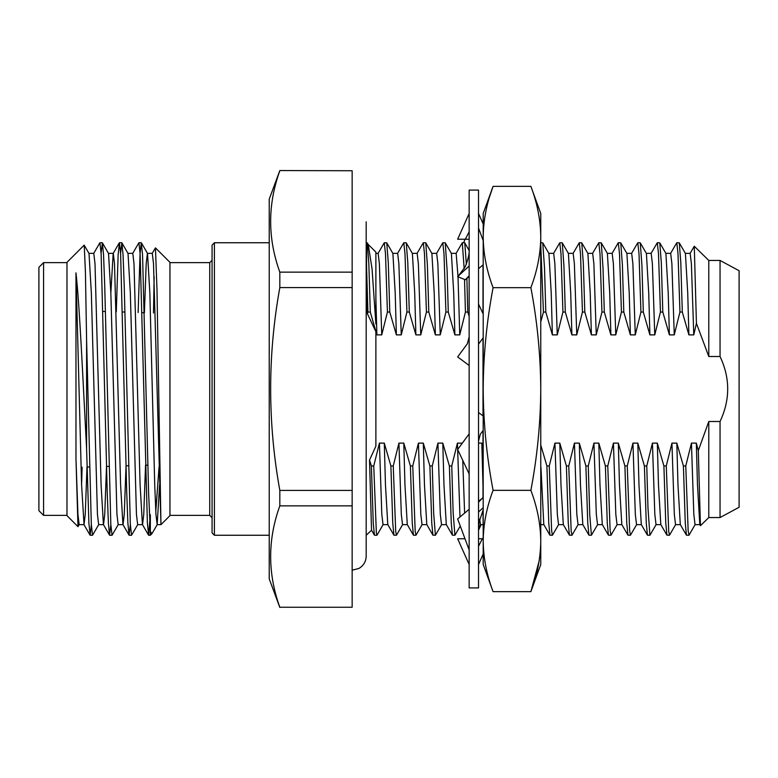 <?xml version="1.0" encoding="UTF-8"?>
<svg xmlns="http://www.w3.org/2000/svg" width="778" height="778" viewBox="0 0 778 778"><rect width="100%" height="100%" fill="white"/><g stroke="black" fill="none" stroke-linecap="round" stroke-linejoin="round"><path stroke-width="1.17" d="M690.057 253.453L694.277 246.237L696.427 323.317L708.787 356.499L708.787 260.445L720.049 260.445L739.1 270.725L739.1 507.275L720.049 517.555L720.049 421.501L708.787 421.501L708.787 517.555L700.501 525.656L699.801 524.547L697.477 484.918L696.32 443.12L691.447 443.12L685.768 465.954L683.405 465.954L676.821 443.12L671.939 443.12L666.269 465.954L663.897 465.954L657.313 443.12L652.441 443.12L646.771 465.954L644.398 465.954L637.814 443.12L632.942 443.12L627.263 465.954L624.899 465.954L618.315 443.12L613.434 443.12L607.764 465.954L605.391 465.954L598.817 443.12L593.935 443.12L588.265 465.954L585.892 465.954L579.309 443.12L574.436 443.12L568.757 465.954L566.394 465.954L559.81 443.12L554.938 443.12L549.258 465.954L546.895 465.954L540.963 445.668M375.55 331.01L367.43 313.787L367.926 312.046L370.289 312.046L376.873 334.88L381.745 334.88L379.372 263.684L378.147 253.356L375.881 253.356L375.881 258.821M381.745 334.88L387.425 312.046L385.499 253.871L384.274 242.746L378.04 253.453M376.873 334.88L375.881 298.694M370.289 312.046L368.821 263.353L367.245 242.833L368.247 244.564L372.049 268.877L375.881 323.998L375.881 252.101L368.12 244.341M367.245 242.833L366.185 242.746M708.787 421.501L698.304 450.637L700.433 525.627M695.153 524.547L689.016 535.167L688.151 530.713L685.768 465.954M688.909 535.254L686.439 535.167L685.272 523.079L683.405 465.954M675.654 524.547L669.518 535.167L668.701 531.296L666.269 465.954M669.401 535.254L666.94 535.167L665.764 523.079L663.897 465.954M656.155 524.547L649.912 535.254L647.967 507.81L646.771 465.954M649.912 535.254L647.442 535.167L646.265 523.079L644.398 465.954M636.657 524.547L630.413 535.254L629.626 530.499L627.263 465.954M630.413 535.254L627.934 535.167L626.767 523.079L624.899 465.954M617.149 524.547L611.012 535.167L610.137 530.615L607.764 465.954M610.905 535.254L608.435 535.167L607.268 523.079L605.391 465.954M597.65 524.547L591.406 535.254L589.734 514.725L588.265 465.954M591.406 535.254L588.936 535.167L587.76 523.079L585.892 465.954M578.151 524.547L572.015 535.167L571.178 531.15L568.757 465.954M571.908 535.254L569.438 535.167L568.261 523.079L566.394 465.954M558.653 524.547L552.409 535.254L551.621 530.538L549.258 465.954M552.409 535.254L549.929 535.167L548.762 523.079L546.895 465.954M469.153 476.262L469.085 473.812M460.275 526.035L454.897 535.254L453.146 512.79L451.755 465.954L449.383 465.954L442.799 443.12L437.926 443.12L432.257 465.954L429.884 465.954L423.3 443.12L418.428 443.12L412.748 465.954L410.385 465.954L403.801 443.12L398.929 443.12L393.25 465.954L390.887 465.954L384.303 443.12L379.421 443.12L373.751 465.954L371.378 465.954L369.531 460.061L375.881 446.193L375.881 331.807M454.897 535.254L452.426 535.167L451.259 523.079L449.383 465.954M441.641 524.547L435.398 535.254L433.667 513.373L432.257 465.954M435.398 535.254L432.928 535.167L431.751 523.079L429.884 465.954M422.143 524.547L416.006 535.167L415.189 531.393L412.748 465.954M415.899 535.254L413.429 535.167L412.252 523.079L410.385 465.954M402.634 524.547L396.498 535.167L395.701 531.5L393.25 465.954M396.401 535.254L393.921 535.167L392.754 523.079L390.887 465.954M383.136 524.547L376.999 535.167L376.377 533.134L373.751 465.954M376.892 535.254L374.422 535.167L373.255 523.079L371.378 465.954M387.425 312.046L389.788 312.046L388.29 262.672L386.754 242.833L384.274 242.746M389.788 312.046L396.372 334.88L401.254 334.88L406.923 312.046L404.998 253.871L403.782 242.746L397.539 253.453M406.923 312.046L409.296 312.046L407.789 262.458L406.252 242.833L403.782 242.746M409.296 312.046L415.88 334.88L420.752 334.88L426.422 312.046L424.496 253.871L423.281 242.746L417.037 253.453M426.422 312.046L428.795 312.046L427.404 265.327L425.751 242.833L423.281 242.746M428.795 312.046L435.379 334.88L440.251 334.88L445.93 312.046L444.005 253.871L442.779 242.746L436.536 253.453M445.93 312.046L448.293 312.046L447.087 270.073L445.249 242.833L442.779 242.746M448.293 312.046L454.877 334.88L459.749 334.88L465.429 312.046L464.534 279.458M464.174 268.741L462.288 242.746L456.044 253.453M465.429 312.046L467.792 312.046L466.878 278.475M466.362 264.257L464.758 242.833L462.288 242.746M540.963 321.158L543.433 312.046L540.759 244.545M543.433 312.046L545.806 312.046L544.512 267.924L542.762 242.833L540.759 242.746M545.806 312.046L552.38 334.88L557.262 334.88L562.932 312.046L561.006 253.871L559.79 242.746L553.547 253.453M562.932 312.046L565.305 312.046L563.933 265.843L562.261 242.833L559.79 242.746M565.305 312.046L571.888 334.88L576.761 334.88L582.44 312.046L580.505 253.871L579.289 242.746L573.046 253.453M582.44 312.046L584.803 312.046L583.335 263.411L581.759 242.833L579.289 242.746M584.803 312.046L591.387 334.88L596.259 334.88L601.939 312.046L600.013 253.871L598.788 242.746L592.544 253.453M601.939 312.046L604.302 312.046L603.028 268.206L601.268 242.833L598.788 242.746M604.302 312.046L610.886 334.88L615.768 334.88L621.437 312.046L619.512 253.871L618.296 242.746L612.053 253.453M621.437 312.046L623.8 312.046L622.419 265.415L620.766 242.833L618.296 242.746M623.8 312.046L630.384 334.88L635.266 334.88L640.936 312.046L639.01 253.871L637.795 242.746L631.551 253.453M640.936 312.046L643.309 312.046L641.928 265.493L640.265 242.833L637.795 242.746M643.309 312.046L649.893 334.88L654.765 334.88L660.444 312.046L658.509 253.871L657.293 242.746L651.05 253.453M660.444 312.046L662.807 312.046L661.31 262.575L659.763 242.833L657.293 242.746M662.807 312.046L669.391 334.88L674.263 334.88L679.943 312.046L678.017 253.871L676.792 242.746L670.558 253.453M679.943 312.046L682.306 312.046L680.799 262.439L679.272 242.833L676.792 242.746M708.787 356.499L720.049 356.499C730.241 378.137 730.241 399.804 720.049 421.501M720.049 260.445L720.049 356.499M698.304 450.637L696.32 443.12M686.439 535.167L680.303 524.547L677.978 484.918L676.821 443.12M666.94 535.167L660.804 524.547L658.48 484.918L657.313 443.12M647.442 535.167L641.305 524.547L638.981 484.918L637.814 443.12M627.943 535.167L621.797 524.547L619.473 484.918L618.315 443.12M608.435 535.167L602.298 524.547L599.974 484.918L598.817 443.12M588.936 535.167L582.8 524.547L580.476 484.918L579.309 443.12M569.438 535.167L563.301 524.547L560.977 484.918L559.81 443.12M549.929 535.167L543.793 524.547L540.963 467.471M483.002 447.71L481.806 443.12L478.519 443.12M483.002 485.88L481.806 443.12M464.612 513.11L462.754 460.352M462.307 443.178L457.425 443.12L451.755 465.954M452.426 535.167L446.29 524.547L443.966 484.918L442.799 443.12M432.928 535.167L426.791 524.547L424.467 484.918L423.3 443.12M413.429 535.167L407.283 524.547L404.959 484.918L403.801 443.12M393.921 535.167L387.784 524.547L385.46 484.918L384.303 443.12M374.422 535.167L371.524 530.158L369.531 460.061M682.306 312.046L688.89 334.88L693.772 334.88L691.389 263.684L690.164 253.356L685.292 253.356M693.772 334.88L696.427 323.317M674.263 334.88L671.881 263.684L670.665 253.356L665.793 253.356M654.765 334.88L652.382 263.684L651.167 253.356L646.294 253.356M635.266 334.88L632.884 263.684L631.668 253.356L626.786 253.356M615.768 334.88L613.385 263.684L612.16 253.356L607.287 253.356M596.259 334.88L593.877 263.684L592.661 253.356L587.789 253.356M576.761 334.88L574.378 263.684L573.162 253.356L568.29 253.356M557.262 334.88L554.879 263.684L553.664 253.356L548.782 253.356M459.749 334.88L458.018 276.774M457.999 276.307L456.151 253.356L451.279 253.356M440.251 334.88L437.868 263.684L436.653 253.356L431.78 253.356M420.752 334.88L418.37 263.684L417.154 253.356L412.272 253.356M401.254 334.88L398.871 263.684L397.646 253.356L392.773 253.356M367.43 313.787L366.516 264.958L367.926 312.046M699.918 524.644L695.046 524.644L693.82 514.316L691.447 443.12M680.419 524.644L675.537 524.644L674.322 514.316L671.939 443.12M660.921 524.644L656.039 524.644L654.823 514.316L652.441 443.12M641.412 524.644L636.54 524.644L635.325 514.316L632.942 443.12M621.914 524.644L617.042 524.644L615.816 514.316L613.434 443.12M602.415 524.644L597.533 524.644L596.318 514.316L593.935 443.12M582.907 524.644L578.035 524.644L576.819 514.316L574.436 443.12M563.408 524.644L558.536 524.644L557.32 514.316L554.938 443.12M483.002 524.644L480.532 524.644L479.647 519.082M478.674 501.314L478.519 497.366M459.983 516.991L457.425 443.12M446.407 524.644L441.525 524.644L440.309 514.316L437.926 443.12M426.898 524.644L422.026 524.644L420.81 514.316L418.428 443.12M407.4 524.644L402.527 524.644L401.302 514.316L398.929 443.12M387.901 524.644L383.029 524.644L381.804 514.316L379.421 443.12M688.89 334.88L687.733 293.082L685.408 253.453L679.272 242.833M669.391 334.88L668.224 293.082L665.9 253.453L659.763 242.833M649.893 334.88L648.726 293.082L646.401 253.453L640.265 242.833M630.384 334.88L629.227 293.082L626.903 253.453L620.766 242.833M610.886 334.88L609.728 293.082L607.404 253.453L601.268 242.833M591.387 334.88L590.22 293.082L587.896 253.453L581.759 242.833M571.888 334.88L570.721 293.082L568.397 253.453L562.261 242.833M552.38 334.88L551.223 293.082L548.898 253.453L542.762 242.833M454.877 334.88L453.72 293.082L451.396 253.453L445.249 242.833M435.379 334.88L434.212 293.082L431.887 253.453L425.751 242.833M415.88 334.88L414.713 293.082L412.389 253.453L406.252 242.833M396.372 334.88L395.214 293.082L392.89 253.453L386.754 242.833M467.792 312.046L469.153 316.345M366.516 245.799L366.516 264.958M352.152 490.403L279.827 490.403C267.593 422.619 267.593 355.021 279.827 287.597L352.152 287.597L352.152 607.258L279.827 607.258C267.593 573.454 267.593 539.65 279.827 505.856L352.152 505.856M279.827 490.403L279.827 505.856M352.152 607.258L279.827 607.258M279.827 607.443L269.227 578.861L269.227 199.139L279.827 170.557L352.152 170.742L352.152 272.144L279.827 272.144C267.593 238.35 267.593 204.546 279.827 170.742M279.827 170.557L352.152 170.742M352.152 272.144L352.152 287.597M279.827 272.144L279.827 287.597M269.227 242.746L214.407 242.746L214.407 535.254L269.227 535.254M214.407 242.746L212.073 245.08L212.073 532.92L214.407 535.254M159.597 484.918L157.166 524.644L160.958 524.644L169.944 515.649L169.944 262.351L155.454 247.861L156.991 289.805L160.958 524.644L153.509 263.684L152.284 253.356L147.412 253.356L146.196 263.684L144.397 312.746M157.273 524.547L151.982 533.611L150.339 531.5L150.339 535.254L148.666 535.254L147.392 523.079L140.137 253.871L138.912 242.746L132.668 253.453M138.124 312.552L140.059 253.871L141.285 242.746L142.559 254.921L148.598 492.425L150.339 531.5L150.339 514.764L148.666 535.254M159.072 466.819L155.785 511.554M153.48 313.038L154.151 276.725M152.177 253.453L155.454 247.861M130.344 524.742L129.06 535.167L127.884 523.079L126.726 492.425L120.629 253.871L119.413 242.746L118.139 254.921L116.272 311.871M110.846 524.742L109.562 535.167L108.385 523.079L107.228 492.425L101.13 253.871L99.915 242.746L93.671 253.453M91.347 524.742L90.16 535.254L88.887 523.079L86.591 448.653C83.149 384.507 79.609 304.412 75.972 272.845L81.593 484.918L84.034 524.644L85.249 514.316L86.99 467.053M88.906 253.356L93.778 253.356L95.004 263.684L101.091 484.918L103.416 524.547L109.562 535.167M84.034 524.644L79.152 524.644L77.936 514.316L75.972 459.039L77.995 526.657L66.986 515.649L66.986 262.351L84.17 245.158L89.023 253.453L91.347 293.082L97.435 514.316L98.66 524.644L103.532 524.644L104.748 514.316L106.508 466.44M110.846 293.082L113.17 253.453L119.306 242.833M108.405 253.356L113.287 253.356L114.502 263.684L120.6 484.918L122.924 524.547L129.06 535.167M118.275 524.547L112.032 535.254L110.807 524.119L104.719 285.575L103.552 254.921L102.385 242.833L108.521 253.453L110.846 293.082L116.943 514.316L118.159 524.644L123.031 524.644L124.256 514.316L126.026 465.828L128.38 465.75M127.913 253.356L132.785 253.356L134.001 263.684L140.098 484.918L142.423 524.547L148.559 535.167M137.774 524.547L131.531 535.254L130.315 524.119L124.217 285.575L123.06 254.921L121.883 242.833L128.02 253.453L130.344 293.082L136.442 514.316L137.657 524.644L142.539 524.644L143.755 514.316L145.544 465.215M121.883 242.833L120.6 253.258M102.385 242.833L101.091 253.258M98.767 524.547L92.524 535.254L91.308 524.119L86.591 339.801L86.591 448.653M157.166 524.644L155.94 514.316L154.725 484.918L149.853 293.082L147.528 253.453L141.382 242.833M124.918 311.929L122.554 312.066M82.108 467.208L81.593 484.918M77.995 526.657L79.268 524.547M84.238 245.187L85.424 272.067L86.591 339.801M75.972 272.845L75.972 459.039M66.986 262.633L43.578 262.633L43.578 515.367L66.986 515.367M43.578 262.633L38.9 267.311L38.9 510.689L43.578 515.367M469.153 389L469.153 190.085L478.519 190.085L478.519 587.915L469.153 587.915L469.153 389M468.463 249.252L469.153 247.793M463.698 242.746L465.001 239.235M482.671 538.765L483.196 537.355M481.154 524.644L478.519 530.207M465.001 538.765L457.649 538.765L469.153 564.507M483.196 538.765L478.519 538.765L482.35 538.765L478.519 546.253M478.519 564.507L483.196 554.033M469.153 509.298L457.649 518.955L469.153 549.968M478.519 512.012L483.196 507.684M483.196 498.572L482.35 498.221L478.519 502.228M482.35 498.221L478.519 501.44M469.153 433.881L457.649 449.499L469.153 473.948M478.519 441.126L480.298 434.26L483.196 430.331M478.519 412.525L483.196 415.997M469.153 336.874L467.364 343.74L457.649 356.937L469.153 365.475M478.519 344.119L483.196 337.769M478.519 304.052L483.196 314.001M469.153 265.988L457.649 276.618L465.322 279.779L469.153 275.772M465.322 279.779L469.153 276.56M478.519 268.702L483.196 264.773M478.519 228.032L483.196 240.645M469.153 213.493L457.649 239.235L469.153 239.235L465.322 239.235L469.153 231.747M482.671 239.235L483.196 239.235M478.519 213.493L483.196 223.967M493.077 591.659L483.196 564.507L483.196 213.493L493.077 186.341C486.678 203.223 483.391 220.116 483.196 237.008C483.391 253.891 486.678 270.783 493.077 287.666C486.688 321.421 483.391 355.196 483.196 389C483.391 422.833 486.688 456.608 493.077 490.334C486.678 507.217 483.391 524.109 483.196 540.992C483.391 557.884 486.678 574.777 493.077 591.659L530.878 591.659L539.076 561.259M489.683 196.474L493.077 186.341L530.878 186.341L540.759 213.493L540.759 237.008C540.574 220.116 537.277 203.223 530.878 186.341C537.277 203.223 540.574 220.116 540.759 237.008C540.574 253.891 537.277 270.783 530.878 287.666C537.277 321.421 540.564 355.196 540.759 389C540.564 422.833 537.267 456.608 530.878 490.334L493.077 490.334M530.878 287.666L493.077 287.666M530.878 490.334C537.277 507.217 540.574 524.109 540.759 540.992C540.574 557.884 537.277 574.777 530.878 591.659L540.759 564.507L540.759 237.008M483.002 510.144L483.196 528.826M483.002 498.484L483.002 430.594M483.002 415.851L483.002 338.031M483.002 313.583L483.002 264.938M540.759 244.214L540.759 535.254M212.073 517.71L209.729 515.367L209.729 262.633L212.073 260.29M352.152 570.196L358.911 568.455C363.569 565.684 366 561.58 366.185 556.153L366.185 221.847M708.787 260.445L694.277 246.237M708.787 517.555L720.049 517.555M543.851 524.644L540.963 524.644M480.59 524.644L478.538 528.194M464.758 242.833L469.115 250.38M371.563 530.217L366.185 535.254M209.729 262.633L169.944 262.633M209.729 515.367L169.944 515.367M151.982 533.611L150.339 535.254M90.053 535.167L83.917 524.547M141.285 242.746L138.912 242.746M121.776 242.746L119.413 242.746M102.278 242.746L99.915 242.746M131.531 535.254L129.158 535.254M112.032 535.254L109.659 535.254M92.533 535.254L90.16 535.254M144.445 312.756L142.073 312.678M105.409 311.521L103.046 311.453M147.869 465.137L145.505 465.215M108.891 466.362L106.528 466.44M89.412 466.975L87.048 467.053M483.196 509.785L479.034 522.31L478.519 529.692M458.252 276.064L465.244 266.766C468.366 258.811 469.669 252.665 469.153 248.308"/></g></svg>
